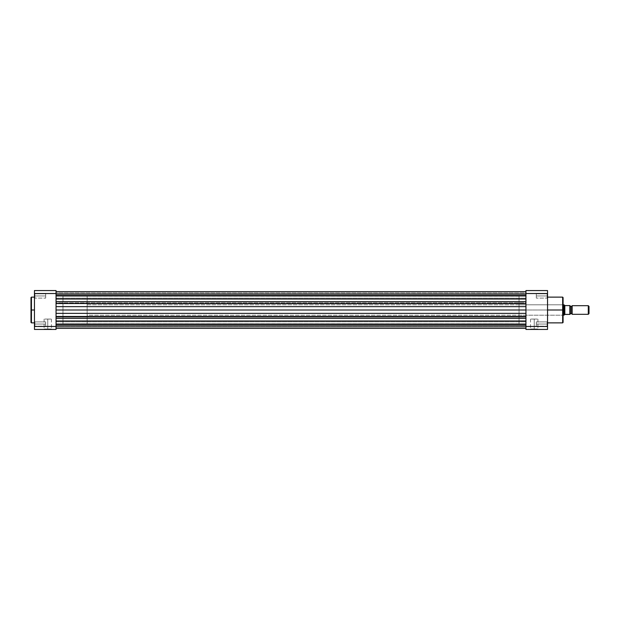 <?xml version="1.0" encoding="UTF-8"?>
<svg xmlns="http://www.w3.org/2000/svg" width="620" height="620" viewBox="0 0 620 620"><rect width="100%" height="100%" fill="white"/><g stroke="black" fill="none" stroke-linecap="round" stroke-linejoin="round"><path stroke-width="0.46" stroke-dasharray="3.1 2.33" d="M34.891 324.035L34.891 326.197L34.891 324.035L34.456 324.035L34.891 324.035L34.891 326.197L34.891 324.035L34.456 324.035L34.456 326.632L34.456 324.035L45.686 324.035L45.686 326.197L45.686 324.035L34.891 324.035L34.891 326.197L34.891 324.035L45.686 324.035L45.686 326.197L45.686 324.035L34.891 324.035L34.891 326.197L34.891 324.035L45.686 324.035L34.891 324.035L34.891 321.881L34.891 324.035L45.686 324.035L45.686 321.881L45.686 326.197L45.686 321.881L45.686 324.035L34.891 324.035L34.891 321.881L34.456 326.632L34.456 321.447L34.456 326.632L34.456 321.447L34.456 324.035L34.891 324.035L34.891 321.881L34.891 324.035L34.456 324.035L34.456 321.447L34.456 324.035L34.891 324.035L34.891 321.881L34.891 324.035M34.891 295.965L34.891 298.119L34.891 295.965L34.456 295.965L34.891 295.965L34.891 298.119L34.891 295.965L34.456 295.965L34.456 298.553L34.456 295.965L45.686 295.965L45.686 298.119L45.686 295.965L34.891 295.965L34.891 298.119L34.891 295.965L45.686 295.965L45.686 298.119L45.686 295.965L34.891 295.965L34.891 298.119L34.891 295.965L45.686 295.965L34.891 295.965L34.891 293.803L34.891 295.965L45.686 295.965L45.686 293.803L45.686 298.119L45.686 295.965L34.891 295.965L34.891 293.803L34.456 298.553L34.456 293.369L34.456 298.553L34.456 293.369L34.456 295.965L34.891 295.965L34.891 293.803L34.891 295.965L34.456 295.965L34.456 293.369L34.456 295.965L34.891 295.965L34.891 293.803L34.891 295.965M47.755 329.003L44.09 329.003L47.755 329.003L47.755 319.067L44.09 319.067L47.755 319.067L47.755 329.003L44.09 329.003L47.755 329.003L47.755 319.067L47.755 329.003L51.429 329.003L43.656 329.437L51.863 329.437L47.755 329.437L47.755 329.003L51.429 329.003L47.755 329.003M31.434 322.873L31.434 310L34.456 310L34.456 322.873L34.456 297.127L34.456 310L31.434 310L31.434 297.127L31.434 310L31 310L31 297.561L31 322.377M31 297.623L31 310L31.434 310L31.434 297.127M56.048 310L62.961 310L56.048 310L56.048 296.182L56.048 323.818L56.048 310L56.048 323.818L56.048 310L62.961 310L62.961 296.182L62.961 323.818L62.961 310L56.048 310L56.048 296.182L56.048 310L525.946 310L56.048 310L525.946 310L525.946 296.182L525.946 313.363L56.048 313.363L56.048 310L525.946 310L525.946 302.831L56.048 302.831L56.048 303.552L525.946 303.552L525.946 306.637L56.048 306.637L56.048 310L525.946 310L525.946 306.637L56.048 306.637L56.048 303.552L56.048 323.818L56.048 301.615L525.946 301.615L525.946 295.965L56.048 295.965L56.048 293.764L56.048 295.965L525.946 295.965L525.946 293.764L525.946 295.965L56.048 295.965L56.048 293.764L56.048 295.965L525.946 295.965L525.946 291.648L525.946 292.911L56.048 292.911L56.048 291.648L56.048 302.831L525.946 302.831L525.946 299.018L56.048 299.018L56.048 291.648L56.048 295.5L525.946 295.5L525.946 292.911L56.048 292.911L56.048 296.011L525.946 296.011L525.946 295.5L56.048 295.5L525.946 295.5L525.946 296.011L525.946 294.818L56.048 294.818L56.048 295.856L525.946 295.856L56.048 295.856L56.048 294.074L525.946 294.074L525.946 294.818L56.048 294.818L56.048 294.074L525.946 294.074L525.946 294.818L56.048 294.818L525.946 294.818L525.946 295.856L56.048 295.856L525.946 295.5L525.946 292.911L56.048 292.911L525.946 292.911L525.946 291.648L525.946 299.018L56.048 299.018L56.048 301.615L56.048 295.965L525.946 295.965L56.048 295.965L56.048 298.166L56.048 295.965L525.946 295.965L525.946 298.166L525.946 295.965L56.048 295.965L56.048 298.166L56.048 290.563L34.456 290.563L34.456 293.524L56.048 293.524L56.048 291.648L56.048 303.552L525.946 303.552L525.946 305.063L525.946 301.615L56.048 301.615L56.048 313.363L56.048 296.182L56.048 323.818L56.048 310L525.946 310L525.946 318.385L525.946 317.169L56.048 317.169L56.048 318.385L525.946 318.385L525.946 320.982L56.048 320.982L56.048 324.035L56.048 321.834L56.048 324.035L525.946 324.035L56.048 324.035L56.048 321.834L56.048 324.035L525.946 324.035L525.946 321.834L525.946 324.035L56.048 324.035L56.048 328.352L56.048 324.5L525.946 324.5L525.946 323.989L56.048 324.144L56.048 325.926L525.946 325.926L525.946 325.182L56.048 325.182L525.946 325.182L525.946 324.144L56.048 324.144L525.946 324.5L525.946 327.089L56.048 327.089L525.946 327.089L525.946 328.352L525.946 320.982L525.946 328.352L525.946 327.089L56.048 327.089L56.048 316.448L56.048 317.169L525.946 317.169L525.946 310L525.946 323.818L525.946 305.063L525.946 314.937L525.946 313.363L56.048 313.363L56.048 310M56.048 326.476L56.048 293.524L56.048 326.476L34.456 326.476L34.456 293.524L34.456 329.437L56.048 329.437L56.048 326.476L56.048 329.437L34.456 329.437L34.456 326.476L56.048 326.476M34.456 308.737L34.456 297.127L34.456 308.737M62.961 310L62.961 323.818L62.961 296.182L62.961 323.818L87.149 323.818L87.149 296.182L62.961 296.182L62.961 310M45.686 295.965L45.686 293.803L45.686 295.965M45.686 324.035L45.686 326.197L45.686 324.035M47.755 319.067L51.429 319.067L47.755 319.067M31.434 310L31.434 322.873L31.434 310M31 310L31 322.439L31 310M47.755 329.437L51.863 329.437L47.755 329.437M34.456 295.965L34.456 293.369L34.456 295.965M34.456 324.035L34.456 321.447L34.456 324.035M56.048 293.524L34.456 293.524L34.456 290.563L56.048 290.563L56.048 293.524M525.946 316.448L56.048 316.448L56.048 313.363L56.048 318.385L525.946 318.385L525.946 320.982L525.946 316.448L56.048 316.448L56.048 320.982L56.048 318.385L56.048 320.982L525.946 320.982L525.946 321.64L525.946 316.448M525.946 327.089L56.048 327.089L56.048 324.5L525.946 324.5L525.946 328.352L525.946 324.035L56.048 324.035L525.946 324.035L525.946 326.236L525.946 324.035L56.048 324.035L56.048 326.236L56.048 324.035L525.946 324.035L525.946 326.236L525.946 324.035L525.946 324.5L56.048 324.5L56.048 323.989L525.946 323.989L525.946 328.352L525.946 321.64L525.946 327.089M56.048 324.144L525.946 324.144L525.946 325.182L56.048 325.182L56.048 324.004L56.048 328.352L56.048 324.144M525.946 295.965L525.946 291.648L525.946 295.965M525.946 325.182L56.048 325.182L56.048 325.926L525.946 325.926L525.946 324.004L525.946 325.182M56.048 325.926L56.048 324.74L56.048 325.926M56.048 295.965L56.048 298.166L56.048 295.965M56.048 324.035L56.048 321.834L56.048 324.035M525.946 301.615L525.946 297.615L525.946 301.615M525.946 310L525.946 323.818L525.946 298.507L525.946 310L519.033 310L519.033 315.185L519.033 310L562.658 310L562.658 315.185L562.658 310L563.084 310L562.658 310L562.658 297.127L562.658 310L519.033 310L525.946 310L525.946 296.182L525.946 323.818L525.946 310L525.946 323.818L525.946 310L519.033 310L519.033 296.182L519.033 310L525.946 310M525.946 324.035L525.946 326.236L525.946 324.035M547.104 324.035L547.104 326.197L547.104 324.035L547.538 324.035L547.104 324.035L547.104 326.197L547.104 324.035L547.538 324.035L547.538 326.632L547.538 324.035L536.308 324.035L536.308 326.197L536.308 324.035L547.104 324.035L547.104 326.197L547.104 324.035L536.308 324.035L536.308 326.197L536.308 324.035L547.104 324.035L547.104 326.197L547.104 324.035L536.308 324.035L547.104 324.035L547.104 321.881L547.104 324.035L536.308 324.035L536.308 321.881L536.308 326.197L536.308 321.881L536.308 324.035L547.104 324.035L547.104 321.881L547.538 326.632L547.538 321.447L547.538 326.632L547.538 321.447L547.538 324.035L547.104 324.035L547.104 321.881L547.104 324.035L547.538 324.035L547.538 321.447L547.538 324.035L547.104 324.035L547.104 321.881L547.104 324.035M547.104 295.965L547.104 298.119L547.104 295.965L547.538 295.965L547.104 295.965L547.104 298.119L547.104 295.965L547.538 295.965L547.538 298.553L547.538 295.965L536.308 295.965L536.308 298.119L536.308 295.965L547.104 295.965L547.104 298.119L547.104 295.965L536.308 295.965L536.308 298.119L536.308 295.965L547.104 295.965L547.104 298.119L547.104 295.965L536.308 295.965L547.104 295.965L547.104 293.803L547.104 295.965L536.308 295.965L536.308 293.803L536.308 298.119L536.308 295.965L547.104 295.965L547.104 293.803L547.538 298.553L547.538 293.369L547.538 298.553L547.538 293.369L547.538 295.965L547.104 295.965L547.104 293.803L547.104 295.965L547.538 295.965L547.538 293.369L547.538 295.965L547.104 295.965L547.104 293.803L547.104 295.965M534.239 329.003L537.935 329.003L534.239 329.003L534.239 319.067L537.935 319.067L534.239 319.067L534.239 329.003L537.935 329.003L534.239 329.003L534.239 319.067L534.239 329.003L530.534 329.003L538.369 329.437L530.108 329.437L534.239 329.437L534.239 329.003L530.534 329.003L534.239 329.003M563.084 322.439L563.084 297.561L562.658 315.185L562.658 310L547.538 310L547.538 297.127L547.538 322.873L547.538 310L562.658 310L562.658 322.873M562.658 297.127L562.658 310L519.033 310L519.033 323.818L519.033 296.182L519.033 323.818L519.033 304.815L519.033 315.185L519.033 310L562.658 310L562.658 304.815L562.658 322.873L563.084 297.561M547.538 326.476L547.538 290.563L525.946 290.563L525.946 329.437L547.538 329.437L547.538 326.476L525.946 326.476L525.946 293.524L547.538 293.524L547.538 329.437L525.946 329.437L525.946 326.476L547.538 326.476M547.538 310L547.538 322.873L547.538 310M519.033 310L519.033 304.815L519.033 310M563.084 310L563.084 322.439L563.084 310L562.658 310L563.084 310L563.084 304.389L563.084 310M536.308 295.965L536.308 293.803L536.308 295.965M536.308 324.035L536.308 326.197L536.308 324.035M534.239 319.067L530.534 319.067L534.239 319.067M562.658 310L562.658 304.815L562.658 310M534.239 329.437L530.108 329.437L534.239 329.437M547.538 295.965L547.538 293.369L547.538 295.965M547.538 324.035L547.538 321.447L547.538 324.035M525.946 290.563L547.538 290.563L547.538 293.524L525.946 293.524L525.946 290.563M572.159 314.317L572.159 305.683L572.159 314.317M571.074 306.412L571.074 313.588L571.074 306.412M564.812 305.551L564.378 314.821L564.704 305.459L563.952 304.815L563.952 315.185L563.952 304.815L565.076 305.598L569.997 305.598L569.919 314.402M563.084 304.815L87.149 304.815L87.149 315.185L563.084 315.185L87.149 315.185L87.149 310L87.149 323.818L62.961 323.818L62.961 296.182L87.149 296.182L87.149 323.818L87.149 304.815L87.149 315.185L87.149 304.815L563.084 304.815M569.997 305.683L569.997 314.317L569.997 305.683M565.076 305.598L569.827 305.598L569.827 314.402L565.076 314.402L569.881 314.402M87.149 296.182L87.149 308.644L87.149 296.182M569.827 314.402L569.827 305.598M569.997 305.598L569.997 314.402M589 306.381L589 313.619L589 306.381M588.295 314.317L588.295 305.683L588.295 314.317M34.891 326.197L34.456 326.632L34.891 326.197L45.686 326.197L34.891 326.197M34.891 298.119L34.456 298.553L34.891 298.119L45.686 298.119L34.891 298.119M44.09 319.067L44.09 329.003L43.656 329.437M519.033 296.182L62.961 296.182M519.033 323.818L62.961 323.818M45.686 293.803L34.891 293.803L34.456 293.369L34.891 293.803L45.686 293.803M45.686 321.881L34.891 321.881L34.456 321.447L34.891 321.881L45.686 321.881M51.429 319.067L51.429 329.003L51.863 329.437M56.048 293.764L525.946 293.764L56.048 293.764M56.048 321.834L525.946 321.834L56.048 321.834M525.946 323.989L56.048 323.989L525.946 323.989M525.946 296.011L56.048 296.011L525.946 296.011M56.048 291.648L525.946 291.648M56.048 326.236L525.946 326.236L56.048 326.236M56.048 298.166L525.946 298.166L56.048 298.166M547.104 326.197L547.538 326.632L547.104 326.197L536.308 326.197L547.104 326.197M547.104 298.119L547.538 298.553L547.104 298.119L536.308 298.119L547.104 298.119M537.935 319.067L537.935 329.003L538.369 329.437M519.033 315.185L562.658 315.185L563.084 315.611M519.033 304.815L562.658 304.815L563.084 304.389M536.308 293.803L547.104 293.803L547.538 293.369L547.104 293.803L536.308 293.803M536.308 321.881L547.104 321.881L547.538 321.447L547.104 321.881L536.308 321.881M530.534 319.067L530.534 329.003L530.108 329.437"/><path stroke-width="0.93" d="M31 322.377L31 297.561L31 310L31.434 310L31.434 297.127L31.434 310L34.456 310L31.434 310L31.434 322.873L34.456 322.873M31 297.561L31.434 297.127L31.434 322.873L31 297.623M56.048 290.563L56.048 329.437L34.456 329.437L34.456 326.476L56.048 326.476L56.048 293.524L34.456 293.524L34.456 326.476L34.456 290.563L56.048 290.563L34.456 290.563L34.456 293.524L56.048 293.524L56.048 290.563M31 310L31 322.439L31 310M56.048 326.476L34.456 326.476L34.456 329.437L56.048 329.437L56.048 326.476M56.048 295.965L525.946 295.965L56.048 295.965M525.946 320.982L56.048 320.982L525.946 320.982M56.048 324.035L525.946 324.035L56.048 324.035M56.048 318.385L525.946 318.385L56.048 318.385M56.048 316.448L525.946 316.448L56.048 316.448M525.946 313.363L56.048 313.363L525.946 313.363M56.048 310L525.946 310L56.048 310M525.946 306.637L56.048 306.637L525.946 306.637M525.946 303.552L56.048 303.552L525.946 303.552M56.048 301.615L525.946 301.615L56.048 301.615M525.946 299.018L56.048 299.018L525.946 299.018M562.658 310L562.658 297.127L562.658 310L563.084 310L563.084 297.561L563.084 322.439L562.658 322.873L562.658 297.127L563.084 297.561L563.084 310L547.538 310L562.658 310L562.658 322.873L562.658 310M547.538 290.563L547.538 329.437L525.946 329.437L525.946 290.563L547.538 290.563L525.946 290.563L525.946 326.476L547.538 326.476L547.538 293.524L525.946 293.524L547.538 293.524L547.538 290.563M563.084 310L563.084 322.439L563.084 310M547.538 326.476L525.946 326.476L525.946 329.437L547.538 329.437L547.538 326.476M572.159 305.683L572.159 314.317A1.163 1.163 0 0 0 571.074 313.588L571.074 306.412A1.163 1.163 0 0 0 572.159 305.683A1.163 1.163 0 0 1 569.997 305.683A1.163 1.163 0 0 0 571.074 306.412L571.074 313.588A1.163 1.163 0 0 1 572.159 314.317L588.295 314.317L588.295 305.683L572.159 305.683L572.159 314.317L588.295 314.317L589 313.619L589 306.381L588.295 305.683L588.295 314.317L589 313.619L589 306.381L588.295 305.683L572.159 305.683M569.997 314.317A1.163 1.163 0 0 1 571.074 313.588A1.163 1.163 0 0 0 569.997 314.317M563.952 304.815L563.084 304.815L563.952 304.815L563.952 315.185L563.952 304.815M563.084 315.185L563.999 315.138L563.084 315.185M569.997 305.598L569.966 314.402L569.997 305.598L565.076 305.598L563.999 304.862L564.704 305.459L564.704 314.542L563.999 315.138L564.812 314.449L564.812 305.551M564.812 314.449L569.966 314.402L565.076 314.402M569.881 305.598L569.827 314.402L569.827 305.598L565.076 305.598M31.434 297.127L34.456 297.127M31.434 322.873L31 322.439M525.946 291.648L56.048 291.648M525.946 328.352L56.048 328.352L525.946 328.352M562.658 297.127L547.538 297.127M562.658 322.873L547.538 322.873"/></g></svg>
